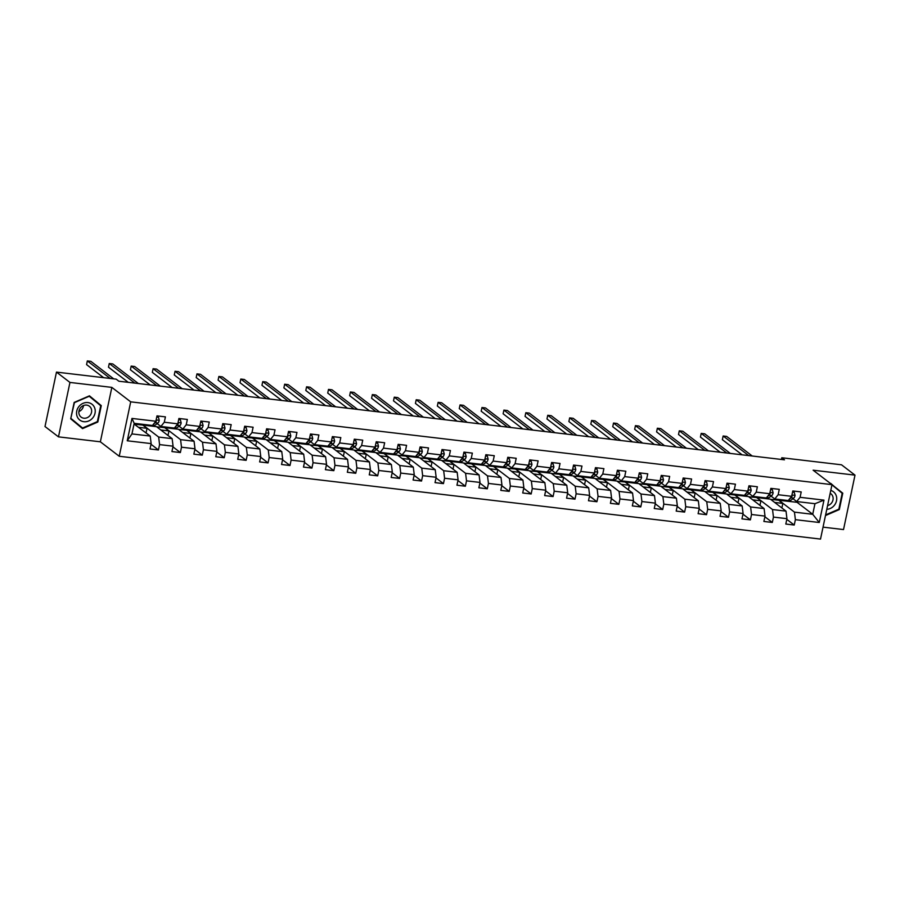 <?xml version="1.0" encoding="UTF-8"?>
<svg xmlns="http://www.w3.org/2000/svg" width="900" height="900" viewBox="0 0 900 900"><rect width="100%" height="100%" fill="white"/><g stroke="black" fill="none" stroke-linecap="round" stroke-linejoin="round"><path stroke-width="1.35" d="M823.039 527.141L843.525 529.56L855 475.132L841.523 464.805L781.785 457.751L781.436 459.461M119.239 456.266L820.519 539.077L831.994 484.65L130.703 401.839L119.239 456.266L100.361 441.81L111.836 387.382L69.953 382.433L58.477 436.86L100.361 441.81M58.477 436.86L45 426.532L56.475 372.105L69.953 382.433M770.614 499.343L797.085 502.312L812.722 514.294L814.961 503.707L796.691 501.548L800.089 497.317L801.214 491.94L792.788 490.95L791.651 496.316L778.163 494.73L779.288 489.353L770.861 488.363L769.725 493.729L756.236 492.131L757.373 486.765L748.935 485.775L747.799 491.141L734.31 489.544L735.446 484.178L727.009 483.188L725.884 488.554L712.384 486.956L713.52 481.59L705.082 480.589L703.957 485.966L690.469 484.369L691.594 479.002L683.168 478.001L682.031 483.379L668.543 481.781L669.668 476.415L661.241 475.414L660.105 480.791L646.616 479.194L647.752 473.827L639.315 472.826L638.179 478.192L624.69 476.606L625.826 471.24L617.389 470.239L616.264 475.605L602.764 474.019L603.9 468.641L595.462 467.651L594.337 473.017L580.849 471.431L581.974 466.054L573.548 465.064L572.411 470.43L558.923 468.832L560.048 463.466L551.621 462.476L550.485 467.843L536.996 466.245L538.132 460.879L529.695 459.889L528.559 465.255L515.07 463.657L516.206 458.291L507.769 457.29L506.644 462.668L493.144 461.07L494.28 455.704L485.843 454.702L484.718 460.08L471.229 458.483L472.354 453.116L463.928 452.115L462.791 457.481L449.303 455.895L450.428 450.529L442.001 449.527L440.865 454.894L427.376 453.308L428.501 447.93L420.075 446.94L418.939 452.306L405.45 450.72L406.586 445.343L398.149 444.353L397.024 449.719L383.524 448.121L384.66 442.755L376.223 441.765L375.098 447.131L361.609 445.534L362.734 440.168L354.308 439.178L353.171 444.544L339.683 442.946L340.808 437.58L332.381 436.59L331.245 441.956L317.756 440.359L318.881 434.993L310.455 433.991L309.319 439.369L295.83 437.771L296.966 432.405L288.529 431.404L287.404 436.781L273.904 435.184L275.04 429.817L266.602 428.816L265.477 434.183L251.977 432.596L253.114 427.23L244.688 426.229L243.551 431.595L230.062 430.009L231.188 424.631L222.761 423.641L221.625 429.007L208.136 427.421L209.261 422.044L200.835 421.054L199.699 426.42L186.21 424.822L187.346 419.456L178.909 418.466L177.784 423.832L164.284 422.235L165.42 416.869L156.982 415.879L155.857 421.245L131.963 418.421L127.249 440.786L131.951 433.912L150.221 436.061L134.044 424.024M800.089 497.317L823.972 500.13L819.259 522.495L795.375 519.671L794.239 525.038L786.803 519.345M127.249 440.786L151.144 443.599L150.007 448.976L158.445 449.966L159.57 444.6L173.07 446.186L171.934 451.564L180.371 452.554L181.496 447.188L194.996 448.785L193.86 454.151L202.286 455.141L203.422 449.775L216.911 451.373L215.786 456.739L224.213 457.729L225.349 452.363L238.838 453.96L237.713 459.326L246.139 460.327L247.275 454.95L260.764 456.548L259.627 461.914L268.065 462.915L269.19 457.537L282.69 459.135L281.554 464.501L289.991 465.502L291.116 460.125L304.616 461.723L303.48 467.089L311.918 468.09L313.043 462.724L326.531 464.31L325.406 469.676L333.832 470.678L334.969 465.311L348.457 466.897L347.332 472.275L355.759 473.265L356.895 467.899L370.384 469.485L369.248 474.863L377.685 475.853L378.81 470.486L392.31 472.084L391.174 477.45L399.611 478.44L400.736 473.074L414.236 474.671L413.1 480.037L421.537 481.027L422.662 475.661L436.151 477.259L435.026 482.625L443.452 483.626L444.589 478.249L458.077 479.846L456.952 485.213L465.379 486.214L466.515 480.836L480.004 482.434L478.868 487.8L487.305 488.801L488.441 483.435L501.93 485.021L500.794 490.387L509.231 491.389L510.356 486.022L523.856 487.609L522.72 492.986L531.158 493.976L532.283 488.61L545.771 490.196L544.646 495.574L553.072 496.564L554.209 491.197L567.697 492.784L566.572 498.161L574.999 499.151L576.135 493.785L589.624 495.382L588.488 500.749L596.925 501.739L598.061 496.373L611.55 497.97L610.414 503.336L618.851 504.326L619.976 498.96L633.476 500.558L632.34 505.924L640.778 506.925L641.903 501.548L655.391 503.145L654.266 508.511L662.692 509.512L663.829 504.135L677.317 505.733L676.192 511.099L684.619 512.1L685.755 506.734L699.244 508.32L698.107 513.686L706.545 514.688L707.681 509.321L721.17 510.907L720.034 516.285L728.471 517.275L729.596 511.909L743.096 513.495L741.96 518.873L750.398 519.863L751.523 514.496L765.011 516.094L763.886 521.46L772.312 522.45L773.449 517.084L786.938 518.681L785.812 524.048L794.239 525.038M56.475 372.105L116.201 379.159L118.89 381.229L784.485 459.821L781.785 457.751M791.651 496.316L788.254 500.546L774.765 498.96L771.053 496.114M770.389 499.162L786.026 511.144L772.526 509.546L756.889 497.565L770.389 499.162M774.765 498.96L778.163 494.73M786.938 518.681L786.026 511.144M773.449 517.084L772.526 509.546M769.725 493.729L766.327 497.959L752.839 496.373L749.126 493.526M748.462 496.575L764.1 508.556L750.611 506.959L734.974 494.978L748.462 496.575M752.839 496.373L756.236 492.131M765.011 516.094L764.1 508.556M751.523 514.496L750.611 506.959M747.799 491.141L744.413 495.371L730.913 493.774L727.2 490.939M726.536 493.988L742.174 505.969L728.685 504.371L713.048 492.39L726.536 493.988M730.913 493.774L734.31 489.544M743.096 513.495L742.174 505.969M729.596 511.909L728.685 504.371M725.884 488.554L722.486 492.784L708.986 491.186L705.274 488.351M704.61 491.4L720.248 503.37L706.759 501.784L691.121 489.803L704.61 491.4M708.986 491.186L712.384 486.956M721.17 510.907L720.248 503.37M707.681 509.321L706.759 501.784M703.957 485.966L700.56 490.196L687.071 488.599L683.359 485.752M682.684 488.801L698.332 500.782L684.832 499.196L669.195 487.215L682.684 488.801M687.071 488.599L690.469 484.369M699.244 508.32L698.332 500.782M685.755 506.734L684.832 499.196M682.031 483.379L678.634 487.609L665.145 486.011L661.433 483.165M660.769 486.214L676.406 498.195L662.906 496.609L647.269 484.627L660.769 486.214M665.145 486.011L668.543 481.781M677.317 505.733L676.406 498.195M663.829 504.135L662.906 496.609M660.105 480.791L656.707 485.021L643.219 483.424L639.506 480.577M638.842 483.626L654.48 495.608L640.991 494.01L625.354 482.04L638.842 483.626M643.219 483.424L646.616 479.194M655.391 503.145L654.48 495.608M641.903 501.548L640.991 494.01M638.179 478.192L634.781 482.434L621.293 480.836L617.58 477.99M616.916 481.039L632.554 493.02L619.065 491.423L603.428 479.441L616.916 481.039M621.293 480.836L624.69 476.606M633.476 500.558L632.554 493.02M619.976 498.96L619.065 491.423M616.264 475.605L612.866 479.835L599.366 478.249L595.654 475.402M594.99 478.451L610.627 490.433L597.139 488.835L581.501 476.854L594.99 478.451M599.366 478.249L602.764 474.019M611.55 497.97L610.627 490.433M598.061 496.373L597.139 488.835M594.337 473.017L590.94 477.248L577.451 475.661L573.739 472.815M573.064 475.864L588.701 487.845L575.212 486.248L559.575 474.266L573.064 475.864M577.451 475.661L580.849 471.431M589.624 495.382L588.701 487.845M576.135 493.785L575.212 486.248M572.411 470.43L569.014 474.66L555.525 473.074L551.812 470.228M551.149 473.276L566.786 485.257L553.286 483.66L537.649 471.679L551.149 473.276M555.525 473.074L558.923 468.832M567.697 492.784L566.786 485.257M554.209 491.197L553.286 483.66M550.485 467.843L547.087 472.072L533.599 470.475L529.886 467.64M529.222 470.689L544.86 482.659L531.371 481.072L515.734 469.091L529.222 470.689M533.599 470.475L536.996 466.245M545.771 490.196L544.86 482.659M532.283 488.61L531.371 481.072M528.559 465.255L525.161 469.485L511.673 467.887L507.96 465.053M507.296 468.09L522.934 480.071L509.445 478.485L493.808 466.504L507.296 468.09M511.673 467.887L515.07 463.657M523.856 487.609L522.934 480.071M510.356 486.022L509.445 478.485M506.644 462.668L503.246 466.897L489.746 465.3L486.034 462.454M485.37 465.502L501.007 477.484L487.519 475.897L471.881 463.916L485.37 465.502M489.746 465.3L493.144 461.07M501.93 485.021L501.007 477.484M488.441 483.435L487.519 475.897M484.718 460.08L481.32 464.31L467.831 462.713L464.119 459.866M463.444 462.915L479.081 474.896L465.593 473.31L449.955 461.329L463.444 462.915M467.831 462.713L471.229 458.483M480.004 482.434L479.081 474.896M466.515 480.836L465.593 473.31M462.791 457.481L459.394 461.723L445.905 460.125L442.192 457.279M441.529 460.327L457.166 472.309L443.666 470.711L428.029 458.741L441.529 460.327M445.905 460.125L449.303 455.895M458.077 479.846L457.166 472.309M444.589 478.249L443.666 470.711M440.865 454.894L437.468 459.124L423.979 457.537L420.266 454.691M419.603 457.74L435.24 469.721L421.751 468.124L406.114 456.142L419.603 457.74M423.979 457.537L427.376 453.308M436.151 477.259L435.24 469.721M422.662 475.661L421.751 468.124M418.939 452.306L415.541 456.536L402.053 454.95L398.34 452.104M397.676 455.152L413.314 467.134L399.825 465.536L384.188 453.555L397.676 455.152M402.053 454.95L405.45 450.72M414.236 474.671L413.314 467.134M400.736 473.074L399.825 465.536M397.024 449.719L393.626 453.949L380.126 452.363L376.414 449.516M375.75 452.565L391.387 464.546L377.899 462.949L362.261 450.968L375.75 452.565M380.126 452.363L383.524 448.121M392.31 472.084L391.387 464.546M378.81 470.486L377.899 462.949M375.098 447.131L371.7 451.361L358.211 449.775L354.499 446.929M353.824 449.978L369.461 461.959L355.973 460.361L340.335 448.38L353.824 449.978M358.211 449.775L361.609 445.534M370.384 469.485L369.461 461.959M356.895 467.899L355.973 460.361M353.171 444.544L349.774 448.774L336.285 447.176L332.572 444.341M331.909 447.39L347.546 459.36L334.046 457.774L318.409 445.793L331.909 447.39M336.285 447.176L339.683 442.946M348.457 466.897L347.546 459.36M334.969 465.311L334.046 457.774M331.245 441.956L327.848 446.186L314.359 444.589L310.646 441.743M309.983 444.791L325.62 456.772L312.131 455.186L296.494 443.205L309.983 444.791M314.359 444.589L317.756 440.359M326.531 464.31L325.62 456.772M313.043 462.724L312.131 455.186M309.319 439.369L305.921 443.599L292.433 442.001L288.72 439.155M288.056 442.204L303.694 454.185L290.205 452.599L274.567 440.618L288.056 442.204M292.433 442.001L295.83 437.771M304.616 461.723L303.694 454.185M291.116 460.125L290.205 452.599M287.404 436.781L284.006 441.011L270.506 439.414L266.794 436.567M266.13 439.616L281.767 451.598L268.279 450L252.641 438.03L266.13 439.616M270.506 439.414L273.904 435.184M282.69 459.135L281.767 451.598M269.19 457.537L268.279 450M265.477 434.183L262.08 438.424L248.591 436.826L244.879 433.98M244.204 437.029L259.841 449.01L246.352 447.412L230.715 435.431L244.204 437.029M248.591 436.826L251.977 432.596M260.764 456.548L259.841 449.01M247.275 454.95L246.352 447.412M243.551 431.595L240.154 435.825L226.665 434.239L222.953 431.392M222.289 434.441L237.926 446.423L224.426 444.825L208.789 432.844L222.289 434.441M226.665 434.239L230.062 430.009M238.838 453.96L237.926 446.423M225.349 452.363L224.426 444.825M221.625 429.007L218.227 433.238L204.739 431.651L201.026 428.805M200.362 431.854L216 443.835L202.511 442.238L186.874 430.256L200.362 431.854M204.739 431.651L208.136 427.421M216.911 451.373L216 443.835M203.422 449.775L202.511 442.238M199.699 426.42L196.301 430.65L182.812 429.064L179.1 426.218M178.436 429.266L194.074 441.248L180.585 439.65L164.947 427.669L178.436 429.266M182.812 429.064L186.21 424.822M194.996 448.785L194.074 441.248M181.496 447.188L180.585 439.65M177.784 423.832L174.386 428.062L160.886 426.465L157.174 423.63M156.51 426.679L172.148 438.649L158.659 437.062L143.021 425.081L156.51 426.679M160.886 426.465L164.284 422.235M173.07 446.186L172.148 438.649M159.57 444.6L158.659 437.062M155.857 421.245L152.46 425.475L134.19 423.315L131.963 418.421M151.144 443.599L150.221 436.061M855 475.132L813.116 470.194L831.994 484.65M111.836 387.382L130.703 401.839M134.19 423.315L131.951 433.912M796.691 501.548L792.979 498.701M797.085 502.312L797.231 501.615M778.815 500.152L794.452 512.134L812.722 514.294L819.259 522.495M134.82 424.26L143.021 425.081M156.746 426.848L164.947 427.669M178.672 429.446L186.874 430.256M200.588 432.034L208.789 432.844M222.514 434.621L230.715 435.431M244.44 437.209L252.641 438.03M266.366 439.796L274.567 440.618M288.293 442.384L296.494 443.205M310.207 444.971L318.409 445.793M332.134 447.559L340.335 448.38M354.06 450.157L362.261 450.968M375.986 452.745L384.188 453.555M397.912 455.332L406.114 456.142M419.839 457.92L428.029 458.741M441.754 460.507L449.955 461.329M463.68 463.095L471.881 463.916M485.606 465.683L493.808 466.504M507.532 468.27L515.734 469.091M529.459 470.858L537.649 471.679M551.374 473.456L559.575 474.266M573.3 476.044L581.501 476.854M595.226 478.631L603.428 479.441M617.153 481.219L625.354 482.04M639.079 483.806L647.269 484.627M660.994 486.394L669.195 487.215M682.92 488.981L691.121 489.803M704.846 491.569L713.048 492.39M726.773 494.156L734.974 494.978M748.699 496.755L756.889 497.565M814.961 503.707L823.972 500.13M795.375 519.671L794.452 512.134M146.07 432.889L147.037 428.321L142.987 425.228M158.445 449.966L150.998 444.262M138.87 427.365L147.037 428.321M160.785 429.952L168.953 430.92L164.914 427.815M167.996 435.476L168.953 430.92M180.371 452.554L172.924 446.85M182.711 432.54L190.879 433.507L186.84 430.402M189.922 438.064L190.879 433.507M202.286 455.141L194.85 449.449M204.638 435.127L212.805 436.095L208.766 432.99M211.849 440.651L212.805 436.095M224.213 457.729L216.776 452.036M226.564 437.715L234.731 438.683L230.681 435.589M233.764 443.239L234.731 438.683M246.139 460.327L238.703 454.624M248.49 440.303L256.657 441.27L252.607 438.176M255.69 445.826L256.657 441.27M268.065 462.915L260.618 457.211M270.405 442.89L278.572 443.858L274.534 440.764M277.616 448.414L278.572 443.858M289.991 465.502L282.544 459.799M292.331 445.489L300.499 446.445L296.46 443.351M299.543 451.001L300.499 446.445M311.918 468.09L304.47 462.386M314.257 448.076L322.425 449.032L318.386 445.939M321.469 453.6L322.425 449.032M333.832 470.678L326.396 464.974M336.184 450.664L344.351 451.631L340.301 448.526M343.395 456.188L344.351 451.631M355.759 473.265L348.322 467.561M358.11 453.251L366.277 454.219L362.228 451.114M365.31 458.775L366.277 454.219M377.685 475.853L370.249 470.16M380.025 455.839L388.204 456.806L384.154 453.701M387.236 461.363L388.204 456.806M399.611 478.44L392.164 472.748M401.951 458.426L410.119 459.394L406.08 456.289M409.162 463.95L410.119 459.394M421.537 481.027L414.09 475.335M423.877 461.014L432.045 461.981L428.006 458.887M431.089 466.537L432.045 461.981M443.452 483.626L436.016 477.923M445.804 463.601L453.971 464.569L449.921 461.475M453.015 469.125L453.971 464.569M465.379 486.214L457.942 480.51M467.73 466.189L475.897 467.156L471.848 464.062M474.93 471.713L475.897 467.156M487.305 488.801L479.869 483.098M489.645 468.787L497.824 469.744L493.774 466.65M496.856 474.3L497.824 469.744M509.231 491.389L501.784 485.685M511.571 471.375L519.739 472.331L515.7 469.238M518.783 476.899L519.739 472.331M531.158 493.976L523.71 488.272M533.498 473.963L541.665 474.93L537.626 471.825M540.709 479.486L541.665 474.93M553.072 496.564L545.636 490.86M555.424 476.55L563.591 477.517L559.541 474.412M562.635 482.074L563.591 477.517M574.999 499.151L567.562 493.459M577.35 479.137L585.518 480.105L581.467 477M584.55 484.661L585.518 480.105M596.925 501.739L589.489 496.046M599.265 481.725L607.444 482.692L603.394 479.599M606.476 487.249L607.444 482.692M618.851 504.326L611.404 498.634M621.191 484.312L629.359 485.28L625.32 482.186M628.403 489.836L629.359 485.28M640.778 506.925L633.33 501.221M643.117 486.9L651.285 487.868L647.246 484.774M650.329 492.424L651.285 487.868M662.692 509.512L655.256 503.809M665.044 489.499L673.211 490.455L669.161 487.361M672.255 495.011L673.211 490.455M684.619 512.1L677.183 506.396M686.97 492.086L695.137 493.043L691.087 489.949M694.17 497.61L695.137 493.043M706.545 514.688L699.109 508.984M708.885 494.674L717.064 495.641L713.014 492.536M716.096 500.197L717.064 495.641M728.471 517.275L721.024 511.571M730.811 497.261L738.979 498.229L734.94 495.124M738.023 502.785L738.979 498.229M750.398 519.863L742.95 514.159M752.738 499.849L760.905 500.816L756.866 497.711M759.949 505.373L760.905 500.816M772.312 522.45L764.876 516.757M774.664 502.436L782.831 503.404L778.781 500.299M781.875 507.96L782.831 503.404M82.541 428.614L97.83 422.021L101.284 405.63L89.449 395.831L74.16 402.424L70.706 418.815L82.541 428.614M825.48 515.543L839.317 509.569L842.771 493.178L830.554 483.548M98.944 404.291L89.347 395.876M99.022 403.897L101.284 405.63M840.42 491.839L830.824 483.435M840.51 491.445L842.771 493.178M147.24 424.856A11.756 4.59 96.7 0 1 146.216 425.025A11.756 4.59 96.7 0 1 145.249 424.62M156.735 417.06L158.468 417.262L159.255 420.368A4.072 1.586 96.7 0 1 157.939 423.067L154.901 425.317A11.756 4.59 96.7 0 1 153.236 425.858L150.57 425.543A11.756 4.59 -83.3 0 0 151.594 425.374M158.468 417.262L156.825 416.621M149.917 425.171A11.756 4.59 96.7 0 1 148.882 425.34L146.216 425.025M110.228 378.461L87.334 360.923L90.855 361.339L113.737 378.866M149.749 425.239A11.756 4.59 -83.3 0 0 150.57 425.543M153.731 423.889L155.261 422.752A4.072 1.586 -83.3 0 0 156.285 421.11L156.06 420.322M103.635 377.674L86.569 364.601L87.334 360.923M92.79 417.859A9.99 8.966 127.5 0 0 92.205 404.404A9.99 8.966 127.5 0 0 78.986 406.429A9.99 8.966 127.5 0 0 79.582 419.884A9.99 8.966 127.5 0 0 92.79 417.859M89.978 415.564A6.84 6.131 127.5 0 0 89.415 406.226A6.84 6.131 127.5 0 0 80.528 407.734A6.84 6.131 127.5 0 0 81.09 417.082A6.84 6.131 127.5 0 0 89.978 415.564M78.896 411.57A6.84 6.131 127.5 0 0 81.877 409.365A6.84 6.131 127.5 0 0 83.52 405.529M70.819 418.331L74.419 402.649L89.235 396.259L100.71 405.754L97.358 421.627L82.541 428.017L70.796 418.421M82.541 428.017L71.078 418.534M831.949 484.83L842.186 493.301L838.845 509.186L825.615 514.89M826.796 509.31A9.99 8.966 127.5 0 0 836.505 500.771A9.99 8.966 127.5 0 0 830.779 490.41M827.572 505.609A6.84 6.131 127.5 0 0 832.871 500.4A6.84 6.131 127.5 0 0 830.891 493.774A6.84 6.131 127.5 0 0 830.171 493.301M169.166 427.444A11.756 4.59 96.7 0 1 168.143 427.613A11.756 4.59 96.7 0 1 167.175 427.207M178.661 419.647L180.394 419.85L181.17 422.966A4.072 1.586 96.7 0 1 179.854 425.655L176.828 427.905A11.756 4.59 96.7 0 1 175.162 428.445L172.496 428.13A11.756 4.59 -83.3 0 0 173.52 427.961M180.394 419.85L178.751 419.209M171.833 427.759A11.756 4.59 96.7 0 1 170.809 427.928L168.143 427.613M134.843 383.108L109.26 363.51L112.781 363.926L138.364 383.524M171.675 427.826A11.756 4.59 -83.3 0 0 172.496 428.13M175.657 426.476L177.188 425.34A4.072 1.586 -83.3 0 0 178.2 423.697L177.986 422.91M128.25 382.331L108.484 367.189L109.26 363.51M191.093 430.031A11.756 4.59 96.7 0 1 190.058 430.2A11.756 4.59 96.7 0 1 189.101 429.806M200.588 422.235L202.309 422.438L203.096 425.554A4.072 1.586 96.7 0 1 201.78 428.243L198.743 430.493A11.756 4.59 96.7 0 1 197.089 431.032L194.422 430.718A11.756 4.59 -83.3 0 0 195.446 430.549M202.309 422.438L200.678 421.796M193.759 430.346A11.756 4.59 96.7 0 1 192.735 430.515L190.058 430.2M156.769 385.695L131.186 366.098L134.696 366.514L160.279 386.111M193.601 430.414A11.756 4.59 -83.3 0 0 194.422 430.718M197.584 429.064L199.114 427.928A4.072 1.586 -83.3 0 0 200.126 426.285L199.901 425.498M150.176 384.919L130.41 369.776L131.186 366.098M213.019 432.63A11.756 4.59 96.7 0 1 211.984 432.787A11.756 4.59 96.7 0 1 211.028 432.394M222.502 424.822L224.235 425.036L225.023 428.141A4.072 1.586 96.7 0 1 223.706 430.83L220.669 433.091A11.756 4.59 96.7 0 1 219.015 433.62L216.338 433.305A11.756 4.59 -83.3 0 0 217.373 433.136M224.235 425.036L222.604 424.384M215.685 432.945A11.756 4.59 96.7 0 1 214.661 433.103L211.984 432.787M178.695 388.294L153.112 368.696L156.623 369.101L182.205 388.699M215.528 433.001A11.756 4.59 -83.3 0 0 216.338 433.305M219.499 431.651L221.04 430.515A4.072 1.586 -83.3 0 0 222.053 428.873L221.828 428.085M172.102 387.506L152.336 372.364L153.112 368.696M234.934 435.218A11.756 4.59 96.7 0 1 233.91 435.375A11.756 4.59 96.7 0 1 232.942 434.981M244.429 427.421L246.161 427.624L246.949 430.729A4.072 1.586 96.7 0 1 245.632 433.418L242.595 435.679A11.756 4.59 96.7 0 1 240.941 436.207L238.264 435.892A11.756 4.59 -83.3 0 0 239.299 435.724M246.161 427.624L244.53 426.971M237.611 435.532A11.756 4.59 96.7 0 1 236.576 435.69L233.91 435.375M200.621 390.881L175.039 371.284L178.549 371.7L204.131 391.298M237.442 435.589A11.756 4.59 -83.3 0 0 238.264 435.892M241.425 434.239L242.955 433.103A4.072 1.586 -83.3 0 0 243.979 431.46L243.754 430.684M194.029 390.094L174.263 374.963L175.039 371.284M256.86 437.805A11.756 4.59 96.7 0 1 255.836 437.963A11.756 4.59 96.7 0 1 254.869 437.569M266.355 430.009L268.088 430.211L268.875 433.316A4.072 1.586 96.7 0 1 267.559 436.005L264.521 438.266A11.756 4.59 96.7 0 1 262.856 438.795L260.19 438.48A11.756 4.59 -83.3 0 0 261.225 438.322M268.088 430.211L266.445 429.559M259.537 438.12A11.756 4.59 96.7 0 1 258.502 438.277L255.836 437.963M222.536 393.469L196.965 373.871L200.475 374.287L226.058 393.885M259.369 438.176A11.756 4.59 -83.3 0 0 260.19 438.48M263.351 436.838L264.881 435.69A4.072 1.586 -83.3 0 0 265.905 434.059L265.68 433.271M215.955 392.692L196.189 377.55L196.965 373.871M278.786 440.392A11.756 4.59 96.7 0 1 277.762 440.561A11.756 4.59 96.7 0 1 276.795 440.156M288.281 432.596L290.014 432.799L290.79 435.904A4.072 1.586 96.7 0 1 289.474 438.593L286.447 440.854A11.756 4.59 96.7 0 1 284.782 441.382L282.116 441.067A11.756 4.59 -83.3 0 0 283.14 440.91M290.014 432.799L288.371 432.146M281.452 440.707A11.756 4.59 96.7 0 1 280.429 440.876L277.762 440.561M244.463 396.056L218.88 376.459L222.401 376.875L247.984 396.473M281.295 440.775A11.756 4.59 -83.3 0 0 282.116 441.067M285.278 439.425L286.808 438.277A4.072 1.586 -83.3 0 0 287.82 436.646L287.606 435.859M237.87 395.28L218.104 380.137L218.88 376.459M300.713 442.98A11.756 4.59 96.7 0 1 299.678 443.149A11.756 4.59 96.7 0 1 298.721 442.744M310.207 435.184L311.929 435.386L312.716 438.491A4.072 1.586 96.7 0 1 311.4 441.191L308.363 443.441A11.756 4.59 96.7 0 1 306.709 443.97L304.043 443.655A11.756 4.59 -83.3 0 0 305.066 443.498M311.929 435.386L310.298 434.745M303.379 443.295A11.756 4.59 96.7 0 1 302.355 443.464L299.678 443.149M266.389 398.644L240.806 379.046L244.316 379.463L269.899 399.06M303.221 443.363A11.756 4.59 -83.3 0 0 304.043 443.655M307.204 442.012L308.734 440.876A4.072 1.586 -83.3 0 0 309.746 439.234L309.521 438.446M259.796 397.868L240.03 382.725L240.806 379.046M322.639 445.567A11.756 4.59 96.7 0 1 321.604 445.736A11.756 4.59 96.7 0 1 320.647 445.331M332.134 437.771L333.855 437.974L334.642 441.079A4.072 1.586 96.7 0 1 333.326 443.779L330.289 446.029A11.756 4.59 96.7 0 1 328.635 446.569L325.957 446.254A11.756 4.59 -83.3 0 0 326.993 446.085M333.855 437.974L332.224 437.332M325.305 445.882A11.756 4.59 96.7 0 1 324.281 446.051L321.604 445.736M288.315 401.231L262.733 381.634L266.243 382.05L291.825 401.647M325.147 445.95A11.756 4.59 -83.3 0 0 325.957 446.254M329.119 444.6L330.66 443.464A4.072 1.586 -83.3 0 0 331.673 441.821L331.447 441.034M281.722 400.455L261.956 385.312L262.733 381.634M344.554 448.155A11.756 4.59 96.7 0 1 343.53 448.324A11.756 4.59 96.7 0 1 342.562 447.919M354.049 440.359L355.781 440.561L356.569 443.678A4.072 1.586 96.7 0 1 355.252 446.366L352.215 448.616A11.756 4.59 96.7 0 1 350.561 449.156L347.884 448.841A11.756 4.59 -83.3 0 0 348.919 448.673M355.781 440.561L354.15 439.92M347.231 448.47A11.756 4.59 96.7 0 1 346.196 448.639L343.53 448.324M310.241 403.819L284.659 384.221L288.169 384.637L313.751 404.235M347.062 448.537A11.756 4.59 -83.3 0 0 347.884 448.841M351.045 447.188L352.575 446.051A4.072 1.586 -83.3 0 0 353.599 444.409L353.374 443.621M303.649 403.043L283.882 387.9L284.659 384.221M366.48 450.743A11.756 4.59 96.7 0 1 365.456 450.911A11.756 4.59 96.7 0 1 364.489 450.506M375.975 442.946L377.707 443.149L378.495 446.265A4.072 1.586 96.7 0 1 377.179 448.954L374.141 451.204A11.756 4.59 96.7 0 1 372.476 451.744L369.81 451.429A11.756 4.59 -83.3 0 0 370.845 451.26M377.707 443.149L376.065 442.507M369.157 451.058A11.756 4.59 96.7 0 1 368.123 451.226L365.456 450.911M332.156 406.406L306.585 386.809L310.095 387.225L335.678 406.822M368.989 451.125A11.756 4.59 -83.3 0 0 369.81 451.429M372.971 449.775L374.501 448.639A4.072 1.586 -83.3 0 0 375.525 446.996L375.3 446.209M325.575 405.63L305.809 390.488L306.585 386.809M388.406 453.341A11.756 4.59 96.7 0 1 387.382 453.499A11.756 4.59 96.7 0 1 386.415 453.105M397.901 445.534L399.634 445.748L400.41 448.853A4.072 1.586 96.7 0 1 399.094 451.541L396.067 453.791A11.756 4.59 96.7 0 1 394.402 454.331L391.736 454.016A11.756 4.59 -83.3 0 0 392.76 453.848M399.634 445.748L397.991 445.095M391.072 453.656A11.756 4.59 96.7 0 1 390.049 453.814L387.382 453.499M354.082 408.994L328.5 389.396L332.021 389.812L357.604 409.41M390.915 453.713A11.756 4.59 -83.3 0 0 391.736 454.016M394.897 452.363L396.428 451.226A4.072 1.586 -83.3 0 0 397.44 449.584L397.226 448.796M347.49 408.218L327.724 393.075L328.5 389.396M410.332 455.929A11.756 4.59 96.7 0 1 409.298 456.086A11.756 4.59 96.7 0 1 408.341 455.692M419.827 448.121L421.549 448.335L422.336 451.44A4.072 1.586 96.7 0 1 421.02 454.129L417.983 456.39A11.756 4.59 96.7 0 1 416.329 456.919L413.662 456.604A11.756 4.59 -83.3 0 0 414.686 456.435M421.549 448.335L419.918 447.683M412.999 456.244A11.756 4.59 96.7 0 1 411.975 456.401L409.298 456.086M376.009 411.593L350.426 391.995L353.936 392.4L379.519 411.998M412.841 456.3A11.756 4.59 -83.3 0 0 413.662 456.604M416.824 454.95L418.354 453.814A4.072 1.586 -83.3 0 0 419.366 452.171L419.141 451.395M369.416 410.805L349.65 395.662L350.426 391.995M432.259 458.516A11.756 4.59 96.7 0 1 431.224 458.674A11.756 4.59 96.7 0 1 430.267 458.28M441.754 450.72L443.475 450.923L444.262 454.027A4.072 1.586 96.7 0 1 442.946 456.716L439.909 458.978A11.756 4.59 96.7 0 1 438.255 459.506L435.577 459.191A11.756 4.59 -83.3 0 0 436.613 459.022M443.475 450.923L441.844 450.27M434.925 458.831A11.756 4.59 96.7 0 1 433.901 458.989L431.224 458.674M397.935 414.18L372.353 394.582L375.863 394.999L401.445 414.596M434.767 458.887A11.756 4.59 -83.3 0 0 435.577 459.191M438.739 457.537L440.28 456.401A4.072 1.586 -83.3 0 0 441.293 454.77L441.067 453.983M391.343 413.404L371.576 398.261L372.353 394.582M454.185 461.104A11.756 4.59 96.7 0 1 453.15 461.272A11.756 4.59 96.7 0 1 452.194 460.868M463.669 453.308L465.401 453.51L466.189 456.615A4.072 1.586 96.7 0 1 464.873 459.304L461.835 461.565A11.756 4.59 96.7 0 1 460.181 462.094L457.504 461.779A11.756 4.59 -83.3 0 0 458.539 461.621M465.401 453.51L463.77 452.858M456.851 461.419A11.756 4.59 96.7 0 1 455.816 461.588L453.15 461.272M419.861 416.767L394.279 397.17L397.789 397.586L423.371 417.184M456.683 461.475A11.756 4.59 -83.3 0 0 457.504 461.779M460.665 460.136L462.195 458.989A4.072 1.586 -83.3 0 0 463.219 457.358L462.994 456.57M413.269 415.991L393.502 400.849L394.279 397.17M476.1 463.691A11.756 4.59 96.7 0 1 475.076 463.86A11.756 4.59 96.7 0 1 474.109 463.455M485.595 455.895L487.327 456.098L488.115 459.202A4.072 1.586 96.7 0 1 486.799 461.891L483.761 464.152A11.756 4.59 96.7 0 1 482.096 464.681L479.43 464.366A11.756 4.59 -83.3 0 0 480.465 464.209M487.327 456.098L485.685 455.445M478.777 464.006A11.756 4.59 96.7 0 1 477.743 464.175L475.076 463.86M441.776 419.355L416.205 399.757L419.715 400.174L445.298 419.771M478.609 464.074A11.756 4.59 -83.3 0 0 479.43 464.366M482.591 462.724L484.121 461.576A4.072 1.586 -83.3 0 0 485.145 459.945L484.92 459.157M435.195 418.579L415.429 403.436L416.205 399.757M498.026 466.279A11.756 4.59 96.7 0 1 497.002 466.447A11.756 4.59 96.7 0 1 496.035 466.043M507.521 458.483L509.254 458.685L510.03 461.79A4.072 1.586 96.7 0 1 508.714 464.49L505.688 466.74A11.756 4.59 96.7 0 1 504.022 467.269L501.356 466.954A11.756 4.59 -83.3 0 0 502.38 466.796M509.254 458.685L507.611 458.044M500.692 466.594A11.756 4.59 96.7 0 1 499.669 466.762L497.002 466.447M463.702 421.942L438.12 402.345L441.641 402.761L467.224 422.359M500.535 466.661A11.756 4.59 -83.3 0 0 501.356 466.954M504.517 465.311L506.048 464.175A4.072 1.586 -83.3 0 0 507.06 462.532L506.846 461.745M457.11 421.166L437.344 406.024L438.12 402.345M519.952 468.866A11.756 4.59 96.7 0 1 518.918 469.035A11.756 4.59 96.7 0 1 517.961 468.63M529.447 461.07L531.169 461.272L531.956 464.377A4.072 1.586 96.7 0 1 530.64 467.077L527.614 469.327A11.756 4.59 96.7 0 1 525.949 469.868L523.283 469.553A11.756 4.59 -83.3 0 0 524.306 469.384M531.169 461.272L529.538 460.631M522.619 469.181A11.756 4.59 96.7 0 1 521.595 469.35L518.918 469.035M485.629 424.53L460.046 404.933L463.556 405.349L489.139 424.946M522.461 469.249A11.756 4.59 -83.3 0 0 523.283 469.553M526.444 467.899L527.974 466.762A4.072 1.586 -83.3 0 0 528.986 465.12L528.761 464.332M479.036 423.754L459.27 408.611L460.046 404.933M541.879 471.454A11.756 4.59 96.7 0 1 540.844 471.623A11.756 4.59 96.7 0 1 539.887 471.218M551.374 463.657L553.095 463.86L553.882 466.976A4.072 1.586 96.7 0 1 552.566 469.665L549.529 471.915A11.756 4.59 96.7 0 1 547.875 472.455L545.209 472.14A11.756 4.59 -83.3 0 0 546.233 471.971M553.095 463.86L551.464 463.219M544.545 471.769A11.756 4.59 96.7 0 1 543.521 471.938L540.844 471.623M507.555 427.118L481.973 407.52L485.483 407.936L511.065 427.534M544.387 471.836A11.756 4.59 -83.3 0 0 545.209 472.14M548.359 470.486L549.9 469.35A4.072 1.586 -83.3 0 0 550.913 467.707L550.688 466.92M500.963 426.341L481.196 411.199L481.973 407.52M563.805 474.041A11.756 4.59 96.7 0 1 562.77 474.21A11.756 4.59 96.7 0 1 561.814 473.816M573.289 466.245L575.021 466.447L575.809 469.564A4.072 1.586 96.7 0 1 574.493 472.252L571.455 474.502A11.756 4.59 96.7 0 1 569.801 475.043L567.124 474.728A11.756 4.59 -83.3 0 0 568.159 474.559M575.021 466.447L573.39 465.806M566.471 474.356A11.756 4.59 96.7 0 1 565.436 474.525L562.77 474.21M529.481 429.705L503.899 410.108L507.409 410.524L532.991 430.121M566.303 474.424A11.756 4.59 -83.3 0 0 567.124 474.728M570.285 473.074L571.815 471.938A4.072 1.586 -83.3 0 0 572.839 470.295L572.614 469.507M522.889 428.929L503.123 413.786L503.899 410.108M585.72 476.64A11.756 4.59 96.7 0 1 584.696 476.798A11.756 4.59 96.7 0 1 583.729 476.404M595.215 468.832L596.947 469.046L597.735 472.151A4.072 1.586 96.7 0 1 596.419 474.84L593.381 477.101A11.756 4.59 96.7 0 1 591.716 477.63L589.05 477.315A11.756 4.59 -83.3 0 0 590.085 477.146M596.947 469.046L595.305 468.394M588.398 476.955A11.756 4.59 96.7 0 1 587.363 477.113L584.696 476.798M551.396 432.304L525.825 412.706L529.335 413.111L554.918 432.709M588.229 477.011A11.756 4.59 -83.3 0 0 589.05 477.315M592.211 475.661L593.741 474.525A4.072 1.586 -83.3 0 0 594.765 472.882L594.54 472.095M544.815 431.516L525.049 416.374L525.825 412.706M607.646 479.228A11.756 4.59 96.7 0 1 606.623 479.385A11.756 4.59 96.7 0 1 605.655 478.991M617.141 471.431L618.874 471.634L619.65 474.739A4.072 1.586 96.7 0 1 618.334 477.428L615.308 479.689A11.756 4.59 96.7 0 1 613.643 480.218L610.976 479.902A11.756 4.59 -83.3 0 0 612 479.734M618.874 471.634L617.231 470.981M610.312 479.543A11.756 4.59 96.7 0 1 609.289 479.7L606.623 479.385M573.322 434.891L547.74 415.294L551.261 415.699L576.844 435.308M610.155 479.599A11.756 4.59 -83.3 0 0 610.976 479.902M614.137 478.249L615.668 477.113A4.072 1.586 -83.3 0 0 616.691 475.47L616.466 474.694M566.73 434.104L546.975 418.973L547.74 415.294M629.572 481.815A11.756 4.59 96.7 0 1 628.538 481.973A11.756 4.59 96.7 0 1 627.581 481.579M639.067 474.019L640.789 474.221L641.576 477.326A4.072 1.586 96.7 0 1 640.26 480.015L637.234 482.276A11.756 4.59 96.7 0 1 635.569 482.805L632.903 482.49A11.756 4.59 -83.3 0 0 633.926 482.332M640.789 474.221L639.158 473.569M632.239 482.13A11.756 4.59 96.7 0 1 631.215 482.287L628.538 481.973M595.249 437.479L569.666 417.881L573.188 418.298L598.759 437.895M632.081 482.186A11.756 4.59 -83.3 0 0 632.903 482.49M636.064 480.848L637.594 479.7A4.072 1.586 -83.3 0 0 638.606 478.069L638.381 477.281M588.656 436.702L568.89 421.56L569.666 417.881M651.499 484.402A11.756 4.59 96.7 0 1 650.464 484.571A11.756 4.59 96.7 0 1 649.508 484.166M660.994 476.606L662.715 476.809L663.502 479.914A4.072 1.586 96.7 0 1 662.186 482.603L659.149 484.864A11.756 4.59 96.7 0 1 657.495 485.392L654.829 485.077A11.756 4.59 -83.3 0 0 655.852 484.92M662.715 476.809L661.084 476.156M654.165 484.718A11.756 4.59 96.7 0 1 653.141 484.886L650.464 484.571M617.175 440.066L591.592 420.469L595.102 420.885L620.685 440.483M654.008 484.774A11.756 4.59 -83.3 0 0 654.829 485.077M657.979 483.435L659.52 482.287A4.072 1.586 -83.3 0 0 660.533 480.656L660.308 479.869M610.582 439.29L590.816 424.147L591.592 420.469M673.425 486.99A11.756 4.59 96.7 0 1 672.39 487.159A11.756 4.59 96.7 0 1 671.434 486.754M682.909 479.194L684.641 479.396L685.429 482.501A4.072 1.586 96.7 0 1 684.113 485.201L681.075 487.451A11.756 4.59 96.7 0 1 679.421 487.98L676.744 487.665A11.756 4.59 -83.3 0 0 677.779 487.507M684.641 479.396L683.01 478.744M676.091 487.305A11.756 4.59 96.7 0 1 675.056 487.474L672.39 487.159M639.101 442.654L613.519 423.056L617.029 423.473L642.611 443.07M675.934 487.373A11.756 4.59 -83.3 0 0 676.744 487.665M679.905 486.022L681.446 484.886A4.072 1.586 -83.3 0 0 682.459 483.244L682.234 482.456M632.509 441.877L612.742 426.735L613.519 423.056M695.34 489.577A11.756 4.59 96.7 0 1 694.316 489.746A11.756 4.59 96.7 0 1 693.349 489.341M704.835 481.781L706.567 481.984L707.355 485.089A4.072 1.586 96.7 0 1 706.039 487.789L703.001 490.039A11.756 4.59 96.7 0 1 701.347 490.579L698.67 490.264A11.756 4.59 -83.3 0 0 699.705 490.095M706.567 481.984L704.925 481.343M698.018 489.892A11.756 4.59 96.7 0 1 696.982 490.061L694.316 489.746M661.028 445.241L635.445 425.644L638.955 426.06L664.538 445.657M697.849 489.96A11.756 4.59 -83.3 0 0 698.67 490.264M701.831 488.61L703.361 487.474A4.072 1.586 -83.3 0 0 704.385 485.831L704.16 485.044M654.435 444.465L634.669 429.322L635.445 425.644M717.266 492.165A11.756 4.59 96.7 0 1 716.242 492.334A11.756 4.59 96.7 0 1 715.275 491.929M726.761 484.369L728.494 484.571L729.27 487.688A4.072 1.586 96.7 0 1 727.954 490.376L724.928 492.626A11.756 4.59 96.7 0 1 723.262 493.166L720.596 492.851A11.756 4.59 -83.3 0 0 721.62 492.683M728.494 484.571L726.851 483.93M719.944 492.48A11.756 4.59 96.7 0 1 718.909 492.649L716.242 492.334M682.942 447.829L657.36 428.231L660.881 428.647L686.464 448.245M719.775 492.548A11.756 4.59 -83.3 0 0 720.596 492.851M723.758 491.197L725.288 490.061A4.072 1.586 -83.3 0 0 726.311 488.419L726.086 487.631M676.35 447.053L656.595 431.91L657.36 428.231M739.192 494.752A11.756 4.59 96.7 0 1 738.169 494.921A11.756 4.59 96.7 0 1 737.201 494.516M748.688 486.956L750.409 487.159L751.196 490.275A4.072 1.586 96.7 0 1 749.88 492.964L746.854 495.214A11.756 4.59 96.7 0 1 745.189 495.754L742.523 495.439A11.756 4.59 -83.3 0 0 743.546 495.27M750.409 487.159L748.778 486.517M741.859 495.067A11.756 4.59 96.7 0 1 740.835 495.236L738.169 494.921M704.869 450.416L679.286 430.819L682.808 431.235L708.379 450.832M741.701 495.135A11.756 4.59 -83.3 0 0 742.523 495.439M745.684 493.785L747.214 492.649A4.072 1.586 -83.3 0 0 748.226 491.006L748.001 490.219M698.276 449.64L678.51 434.498L679.286 430.819M761.119 497.34A11.756 4.59 96.7 0 1 760.084 497.509A11.756 4.59 96.7 0 1 759.127 497.115M770.614 489.544L772.335 489.757L773.123 492.863A4.072 1.586 96.7 0 1 771.806 495.551L768.769 497.801A11.756 4.59 96.7 0 1 767.115 498.341L764.449 498.026A11.756 4.59 -83.3 0 0 765.472 497.858M772.335 489.757L770.704 489.105M763.785 497.666A11.756 4.59 96.7 0 1 762.761 497.824L760.084 497.509M726.795 453.004L701.212 433.406L704.722 433.822L730.305 453.42M763.627 497.723A11.756 4.59 -83.3 0 0 764.449 498.026M767.61 496.373L769.14 495.236A4.072 1.586 -83.3 0 0 770.153 493.594L769.928 492.806M720.202 452.228L700.436 437.085L701.212 433.406M783.045 499.939A11.756 4.59 96.7 0 1 782.01 500.096A11.756 4.59 96.7 0 1 781.054 499.702M792.529 492.131L794.261 492.345L795.049 495.45A4.072 1.586 96.7 0 1 793.732 498.139L790.695 500.4A11.756 4.59 96.7 0 1 789.041 500.929L786.364 500.614A11.756 4.59 -83.3 0 0 787.399 500.445M794.261 492.345L792.63 491.692M785.711 500.254A11.756 4.59 96.7 0 1 784.676 500.411L782.01 500.096M748.721 455.603L723.139 436.005L726.649 436.41L752.231 456.007M785.554 500.31A11.756 4.59 -83.3 0 0 786.364 500.614M789.525 498.96L791.066 497.824A4.072 1.586 -83.3 0 0 792.079 496.181L791.854 495.394M742.129 454.815L722.363 439.673L723.139 436.005M159.232 420.3L156.127 419.929M154.901 425.317L152.786 425.07M157.939 423.067L155.261 422.752M181.159 422.887L178.054 422.516M176.828 427.905L174.701 427.657M179.854 425.655L177.188 425.34M203.074 425.475L199.98 425.104M198.743 430.493L196.627 430.245M201.78 428.243L199.114 427.928M225 428.062L221.906 427.691M220.669 433.091L218.554 432.832M223.706 430.83L221.04 430.515M246.926 430.65L243.833 430.29M242.595 435.679L240.48 435.42M245.632 433.418L242.955 433.103M268.852 433.238L265.748 432.877M264.521 438.266L262.406 438.019M267.559 436.005L264.881 435.69M290.779 435.825L287.674 435.465M286.447 440.854L284.321 440.606M289.474 438.593L286.808 438.277M312.694 438.412L309.6 438.053M308.363 443.441L306.248 443.194M311.4 441.191L308.734 440.876M334.62 441.011L331.526 440.64M330.289 446.029L328.174 445.781M333.326 443.779L330.66 443.464M356.546 443.599L353.452 443.228M352.215 448.616L350.1 448.369M355.252 446.366L352.575 446.051M378.473 446.186L375.368 445.815M374.141 451.204L372.026 450.956M377.179 448.954L374.501 448.639M400.399 448.774L397.294 448.402M396.067 453.791L393.952 453.544M399.094 451.541L396.428 451.226M422.314 451.361L419.22 450.99M417.983 456.39L415.868 456.131M421.02 454.129L418.354 453.814M444.24 453.949L441.146 453.589M439.909 458.978L437.794 458.73M442.946 456.716L440.28 456.401M466.166 456.536L463.072 456.176M461.835 461.565L459.72 461.317M464.873 459.304L462.195 458.989M488.093 459.124L484.988 458.764M483.761 464.152L481.646 463.905M486.799 461.891L484.121 461.576M510.019 461.711L506.914 461.351M505.688 466.74L503.572 466.493M508.714 464.49L506.048 464.175M531.934 464.31L528.84 463.939M527.614 469.327L525.488 469.08M530.64 467.077L527.974 466.762M553.86 466.897L550.766 466.526M549.529 471.915L547.414 471.668M552.566 469.665L549.9 469.35M575.786 469.485L572.692 469.114M571.455 474.502L569.34 474.255M574.493 472.252L571.815 471.938M597.712 472.072L594.607 471.701M593.381 477.101L591.266 476.843M596.419 474.84L593.741 474.525M619.639 474.66L616.534 474.3M615.308 479.689L613.192 479.43M618.334 477.428L615.668 477.113M641.565 477.248L638.46 476.887M637.234 482.276L635.107 482.029M640.26 480.015L637.594 479.7M663.48 479.835L660.386 479.475M659.149 484.864L657.034 484.616M662.186 482.603L659.52 482.287M685.406 482.423L682.312 482.062M681.075 487.451L678.96 487.204M684.113 485.201L681.446 484.886M707.332 485.021L704.227 484.65M703.001 490.039L700.886 489.791M706.039 487.789L703.361 487.474M729.259 487.609L726.154 487.238M724.928 492.626L722.812 492.379M727.954 490.376L725.288 490.061M751.185 490.196L748.08 489.825M746.854 495.214L744.727 494.966M749.88 492.964L747.214 492.649M773.1 492.784L770.006 492.412M768.769 497.801L766.654 497.554M771.806 495.551L769.14 495.236M795.026 495.371L791.933 495M790.695 500.4L788.58 500.141M793.732 498.139L791.066 497.824"/></g></svg>
